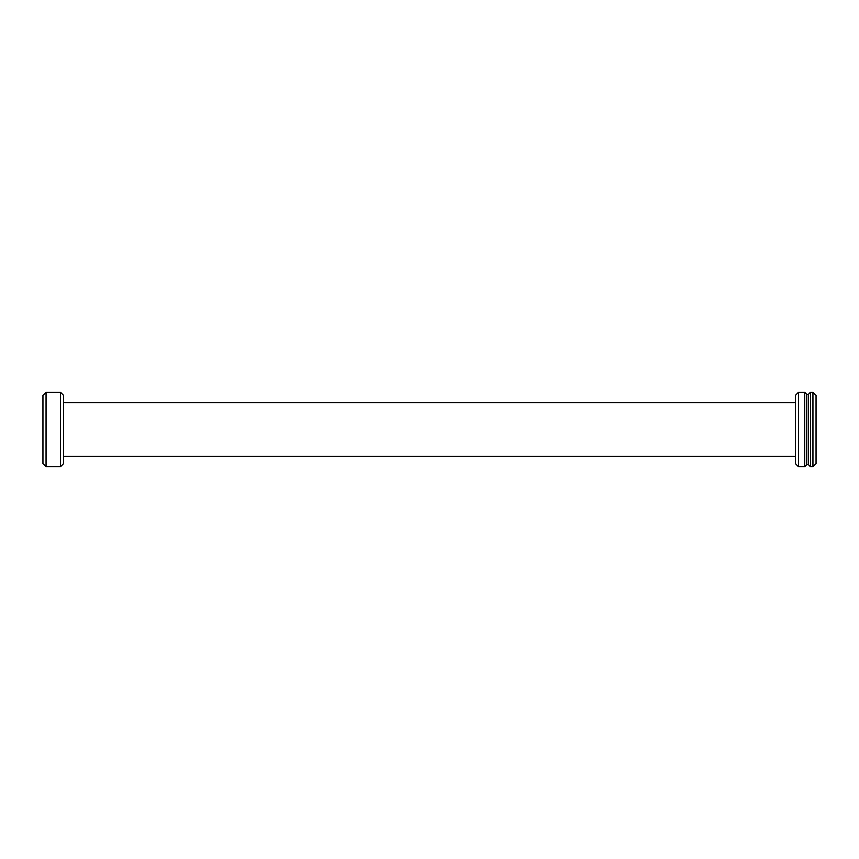 <?xml version="1.0" encoding="UTF-8"?>
<svg xmlns="http://www.w3.org/2000/svg" width="859" height="859" viewBox="0 0 859 859"><rect width="100%" height="100%" fill="white"/><g stroke="black" fill="none" stroke-linecap="round" stroke-linejoin="round"><path stroke-width="1.29" d="M812.947 392.295L812.947 466.705L816.05 463.602L816.05 395.398L812.947 392.295L810.466 392.295L810.466 466.705L808.405 464.644L808.405 394.356L810.466 392.295M808.405 464.644L806.751 464.644L806.751 394.356L804.679 392.295L798.483 392.295L798.483 466.705L795.38 463.602L795.38 395.398L798.483 392.295M806.751 464.644L804.679 466.705L804.679 392.295M60.517 392.295L60.517 466.705L63.62 463.602L63.62 395.398L60.517 392.295L46.053 392.295L46.053 466.705L42.95 463.602L42.95 395.398L46.053 392.295M808.405 394.356L806.751 394.356M795.38 402.624L63.62 402.624M60.517 466.705L46.053 466.705M795.38 456.376L63.62 456.376M804.679 466.705L798.483 466.705M812.947 466.705L810.466 466.705"/></g></svg>
